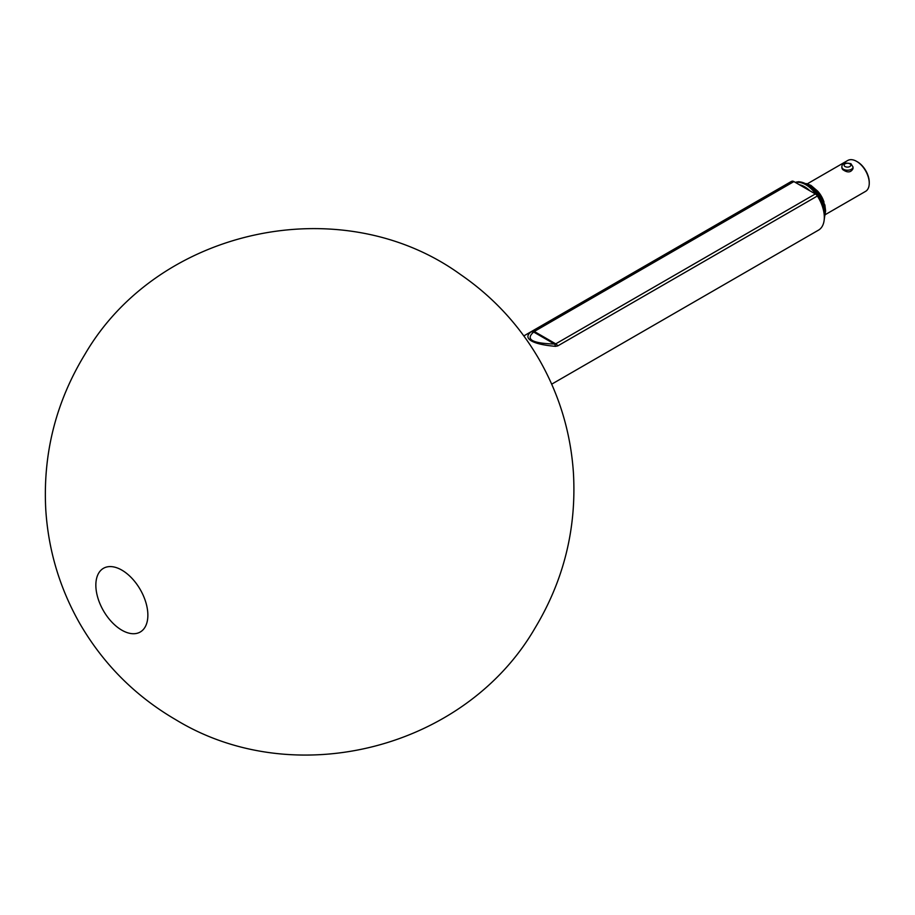 <?xml version="1.0" encoding="UTF-8"?>
<svg xmlns="http://www.w3.org/2000/svg" width="915" height="915" viewBox="0 0 915 915"><rect width="100%" height="100%" fill="white"/><g stroke="black" fill="none" stroke-linecap="round" stroke-linejoin="round"><path stroke-width="1.37" d="M555.474 346.339C544.196 345.378 536.179 343.582 531.432 340.94C526.96 338.264 526.743 335.302 530.78 332.088A4.461 3.923 54.2 0 1 533.697 332.042L534.291 331.47L555.725 343.846L554.444 344.017A4.461 2.127 90.3 0 1 555.474 346.339L557.773 345.893L817.381 196.004A4.461 2.573 -120 0 0 815.345 193.957L793.9 181.582A4.461 2.573 -120 0 0 791.864 181.273A27.862 16.093 60 0 0 790.686 181.833L523.837 335.908M817.381 196.004A27.862 16.093 60 0 1 818.559 230.1L551.699 384.163M793.9 181.582L534.291 331.47A4.461 2.573 -120 0 0 532.244 331.15L530.78 332.088M121.855 570.125A36.783 21.239 60 0 1 145.885 602.539A36.783 21.239 60 0 1 140.247 632.013A36.783 21.239 60 0 1 103.464 610.774A36.783 21.239 60 0 1 103.464 568.307A36.783 21.239 60 0 1 121.855 570.125M853.032 166.999L850.939 163.705C844.797 162.378 841.789 163.476 841.88 166.999A5.57 3.214 180 0 0 847.45 170.213A5.57 3.214 180 0 0 853.032 166.999L853.032 168.6C850.927 172.661 847.45 172.958 842.601 169.481L841.892 168.051M807.327 183.812L847.725 160.491A17.831 10.294 60 0 1 856.634 161.372L856.634 161.372A17.831 10.294 60 0 1 869.25 183.217A17.831 10.294 60 0 1 865.556 191.384L825.158 214.705M857.035 161.612A16.722 9.653 60 0 1 857.424 161.829L857.424 161.829A16.722 9.653 60 0 1 869.25 182.314A16.722 9.653 60 0 1 869.239 182.748M857.424 161.829L856.634 161.372L857.424 161.829M532.244 331.15L791.864 181.273M533.697 332.042L554.444 344.017C532.095 343.365 525.176 339.374 533.697 332.042M815.345 193.957L555.725 343.846A4.461 2.573 -120 0 1 557.773 345.893M799.321 184.704A23.515 13.576 60 0 1 804.617 186.763A23.515 13.576 60 0 1 809.924 190.835M795.318 182.405A25.185 14.549 60 0 1 806.595 184.27A25.185 14.549 60 0 1 824.324 217.027M814.579 190.057A21.182 12.227 60 0 1 823.386 205.303M807.579 184.27A21.182 12.227 60 0 1 810.141 185.493A21.182 12.227 60 0 1 824.895 214.259M817.644 191.098A17.831 10.294 60 0 1 824.015 202.135M795.57 182.542A25.185 14.549 60 0 1 805.806 184.716A25.185 14.549 60 0 1 816.203 194.598M849.818 163.808A3.34 1.933 180 0 1 848.319 167.045A3.34 1.933 180 0 1 844.225 164.677A3.34 1.933 180 0 1 849.818 163.808M175.874 719.773C135.523 696.269 103.589 664.336 80.062 623.996C59.75 588.414 48.301 550.178 45.75 509.289C42.856 453.588 55.918 401.914 84.958 354.277C158.467 227.927 341.753 188.639 460.314 274.374C492.876 296.746 519.091 324.997 538.969 359.126C559.157 394.308 570.64 432.132 573.408 472.598C576.656 528.378 563.857 580.202 535.012 628.079C465.22 748.687 294.927 792.367 175.874 719.773M795.307 182.394L798.841 181.696L807.43 184.178L815.471 191.063L824.015 207.579L824.884 214.956L824.209 219.726M806.252 183.549L810.976 185.413L817.713 191.178L824.873 204.994L825.605 210.919L824.85 215.768M869.25 182.314L869.25 183.217M841.88 166.999L841.88 168.051"/></g></svg>
